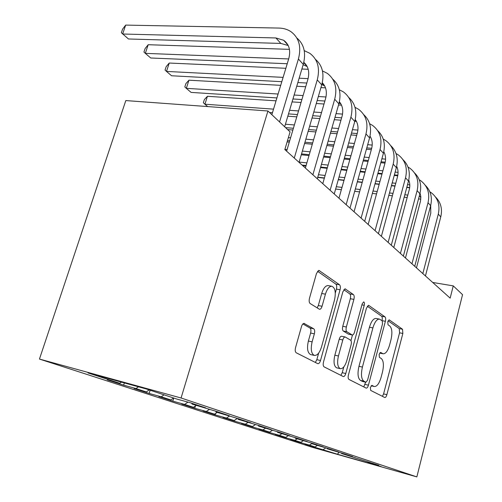 <?xml version="1.0" encoding="UTF-8"?>
<svg xmlns="http://www.w3.org/2000/svg" width="502" height="502" viewBox="0 0 502 502"><rect width="100%" height="100%" fill="white"/><g stroke="black" fill="none" stroke-linecap="round" stroke-linejoin="round"><path stroke-width="0.75" d="M370.382 387.412L370.677 390.405L384.758 397.515C385.567 397.615 386.276 396.674 386.873 394.685L402.849 333.466L402.529 329.262L389.32 319.931L387.776 321.732L388.033 324.8L389.803 326.024C392.093 328.402 392.476 333.002 390.958 339.835L389.596 345.012C387.82 350.986 385.643 353.91 383.057 353.784L380.604 352.398L379.135 354.356L379.412 357.38L381.231 358.466C383.591 360.662 384.005 365.211 382.468 372.114L381.087 377.36C379.161 383.748 376.833 386.785 374.109 386.477L371.944 385.379L370.382 387.412M304.526 323.495L304.243 323.382C303.12 323.313 302.204 324.374 301.489 326.576L295.54 347.641C294.944 350.245 295.182 351.958 296.262 352.799L317.785 363.668C318.877 363.818 319.787 362.764 320.508 360.505L340.067 289.767C340.62 287.351 340.431 285.682 339.515 284.753L318.908 270.383L316.511 273.37L309.477 298.288C308.887 300.849 309.106 302.599 310.148 303.534L319.536 309.307C320.571 309.326 321.412 308.31 322.058 306.258L325.434 294.178C327.066 288.983 329.174 286.341 331.759 286.234C335.204 287.709 336.108 292.352 334.457 300.177L321.5 346.97C319.592 352.937 317.17 355.742 314.227 355.385C311.227 353.546 310.525 349.041 312.118 341.856L314.359 333.843C314.936 331.326 314.723 329.638 313.712 328.772L303.898 323.363M267.936 110.986L181.071 397.986L39.451 359.062L125.807 100.576L267.936 110.986L290.081 131.888L284.835 149.577L450.15 298.138L453.256 285.883L432.705 282.457M453.256 285.883L462.549 294.655L416.848 476.9L181.071 397.986M348.444 374.894C347.917 377.222 348.087 378.728 348.946 379.418L366.153 388.115C367.044 388.228 367.803 387.255 368.43 385.191L385.379 321.305C385.869 319.128 385.737 317.653 385.003 316.881L368.876 305.492L368.556 305.36L366.46 308.14L348.444 374.894M343.199 376.519L324.097 366.862C323.137 366.109 322.937 364.496 323.495 362.042L342.885 291.731L345.131 288.851L353.395 294.555C354.261 295.44 354.425 297.052 353.891 299.393L346.355 327.003C345.822 329.368 345.991 330.95 346.876 331.759L352.241 334.991C353.157 335.035 353.929 334.068 354.537 332.086L362.187 303.848L363.674 301.89C364.439 302.254 364.628 303.384 364.232 305.272L345.771 373.513C345.094 375.672 344.265 376.688 343.286 376.556L343.199 376.519M39.451 359.062L312.376 447.32L416.848 476.9M313.311 446.447L313.217 446.774L337.419 454.228L381.162 466.615L367.966 462.248L378.646 465.272L341.636 453.544L352.806 456.694L344.403 453.908L327.185 448.769L338.624 451.988L329.657 449.014L311.773 443.674L323.476 446.962L313.888 443.781L295.283 438.221L307.274 441.584L296.996 438.171L277.612 432.379L289.899 435.818L278.855 432.153L258.624 426.098L271.212 429.618L259.314 425.665L238.161 419.333L251.069 422.929L238.212 418.662L216.055 412.029L229.288 415.706L215.352 411.075L192.09 404.104L205.663 407.862L190.503 402.83L176.717 399.021L146.377 388.987L88.001 372.923L119.809 383.296L121.453 382.129M313.217 446.774L304.952 444.088L315.055 446.943L309.464 445.117L311.755 443.636M299.38 441.892L299.28 442.243L309.464 445.117M299.28 442.243L290.52 439.394L300.83 442.306L294.894 440.367L297.209 438.861M284.603 437.066L284.502 437.437L294.894 440.367M284.502 437.437L275.19 434.412L285.713 437.38L279.407 435.322L281.785 433.759M268.909 431.933L268.79 432.335L279.407 435.322M268.79 432.335L258.888 429.116L269.637 432.134L262.91 429.944L265.357 428.325M252.199 426.462L252.073 426.901L262.91 429.944M252.073 426.901L241.512 423.462L252.487 426.543L245.309 424.203L247.894 422.483M234.44 420.387L234.233 421.103L245.309 424.203M234.233 421.103L222.951 417.432L234.164 420.576L226.484 418.066L229.282 416.183M215.59 413.466L215.17 414.903L226.484 418.066M215.17 414.903L203.084 410.975L214.542 414.175L206.297 411.489L209.353 409.412M195.422 405.98L194.738 408.258L206.297 411.489M194.738 408.258L181.768 404.041L193.477 407.31L184.61 404.417L187.949 402.127M173.736 398.036L172.795 401.129L184.61 404.417M172.795 401.129L158.833 396.586L170.799 399.918L161.236 396.8L164.06 394.836M150.154 390.242L149.163 393.442L161.236 396.8M149.163 393.442L134.09 388.548L146.32 391.936L135.973 388.561L138.464 386.81M124.339 382.926L123.643 385.147L135.973 388.561M123.643 385.147L107.321 379.845L119.809 383.296M192.09 404.104L191.714 403.231M216.055 412.029L215.684 411.188M146.32 391.936L149.194 389.922M238.161 419.333L237.81 418.555M170.799 399.918L173.592 397.986M258.624 426.098L258.292 425.382M193.477 407.31L196.182 405.459M277.612 432.379L277.299 431.72M214.542 414.175L217.171 412.399M295.283 438.221L294.988 437.612M234.164 420.576L237.364 418.43M311.773 443.674L311.491 443.109M252.487 426.543L255.436 424.585M327.185 448.769L326.927 448.242M269.637 432.134L272.36 430.339M341.636 453.544L341.385 453.055M285.713 437.38L288.248 435.723M355.203 458.031L354.97 457.573M300.83 442.306L303.183 440.775M367.966 462.248L367.746 461.821M315.055 446.943L317.289 445.494M337.419 454.228L339.013 452.39M323.194 449.597L325.792 447.928M374.109 386.477L371.16 385.781M382.417 396.335L383.584 393.901L399.579 332.807L399.247 328.615L388.115 320.797M381.997 320.627C382.48 318.463 382.348 316.994 381.608 316.229L367.307 306.189M363.774 386.916L365.625 382.185M365.895 382.235L367.546 380.221L382.511 323.897L382.235 320.791L379.449 319.096C376.858 319.096 374.668 322.039 372.892 327.925L362.419 367.081C360.806 374.341 361.283 379.041 363.856 381.175L365.895 382.235L362.695 381.489M379.449 319.096L376.029 318.431C373.419 318.431 371.229 321.362 369.447 327.241L372.892 327.925M362.482 381.438L360.43 380.378C357.838 378.238 357.355 373.544 358.968 366.303L369.447 327.241M343.807 289.692L349.806 293.902L353.395 294.555M352.241 334.991L348.463 334.163L343.299 331.025C342.408 330.216 342.232 328.634 342.772 326.275L350.308 298.728C350.842 296.393 350.672 294.781 349.806 293.902M352.467 335.01L350.961 340.557M343.814 366.906L342.238 372.697L345.771 373.513M338.442 355.987C336.955 362.733 337.539 366.949 340.18 368.644C342.822 368.957 345.037 366.265 346.819 360.555L351.086 344.824C351.607 342.496 351.444 340.94 350.584 340.161L345.2 336.986C344.246 336.936 343.45 337.928 342.816 339.967L338.442 355.987L334.853 355.19C333.366 361.917 333.955 366.127 336.616 367.822L337.018 367.916M345.2 336.986L341.624 336.24C340.663 336.183 339.867 337.175 339.226 339.208L342.816 339.967M334.853 355.19L339.226 339.208M340.871 375.339L342.238 372.697M310.958 354.644L310.518 354.55C307.5 352.711 306.791 348.212 308.385 341.04L310.619 333.052C311.202 330.542 310.983 328.86 309.966 327.994L302.875 323.941M328.421 285.632L328.051 285.569C325.453 285.669 323.338 288.305 321.7 293.488L325.434 294.178M317.151 307.902L318.324 305.536L321.7 293.488M335.305 293.055L336.403 289.102C336.949 286.698 336.767 285.029 335.838 284.101L317.515 271.237M315.338 362.438L316.837 359.67L318.67 353.057M435.573 197.079C440.838 202.325 442.569 208.926 440.769 216.877L425.445 275.937M429.863 191.808L431.331 192.774C437.92 198.008 440.241 205.123 438.29 214.128L422.828 273.584M416.465 267.867L430.779 213.181L430.71 205.374M420.814 196.665L419.183 196.439M407.812 195.109L404.825 194.757M393.022 193.37L389.47 192.956M377.197 191.519L373.017 191.03M360.235 189.53L355.334 188.959M342.006 187.397L336.29 186.725M420.801 199.15L418.536 198.886M407.16 197.531L404.173 197.179M392.369 195.78L388.818 195.36M376.544 193.904L372.365 193.402M359.583 191.889L354.682 191.306M341.354 189.725L335.631 189.047M317.691 177.426L324.348 178.172M338.266 179.741L343.983 180.387M357.311 181.887L362.212 182.439M374.981 183.883L379.167 184.353M391.434 185.734L394.98 186.135M406.783 187.466L409.651 187.786M425.338 185.332C430.747 190.678 432.517 197.449 430.641 205.638L414.734 266.311M419.252 179.779L420.971 180.883C427.698 186.204 430.045 193.483 428.018 202.726L411.954 263.814M405.465 257.978L420.488 201.164L420.82 196.709L420.061 193.107M409.789 184.874L407.549 184.61M395.745 183.305L392.2 182.91M379.932 181.548L375.753 181.084M362.977 179.666L358.083 179.126M344.761 177.645L339.038 177.011M325.12 175.468L318.463 174.727M409.682 187.541L406.846 187.221M395.049 185.891L391.497 185.489M379.23 184.108L375.05 183.638M362.275 182.201L357.374 181.649M344.052 180.149L338.329 179.509M324.411 177.94L317.76 177.193M302.794 165.71L305.95 166.049M320.521 167.599L327.172 168.308M341.084 169.783L346.807 170.391M360.122 171.809L365.023 172.33M377.786 173.686L381.966 174.131M394.233 175.436L397.741 175.807M414.489 172.883C420.055 178.323 421.862 185.276 419.904 193.728L403.37 256.095M407.988 167.028L409.983 168.283C416.855 173.692 419.233 181.14 417.118 190.641L400.414 253.441M393.794 247.492L409.249 189.743C410.128 186.317 409.958 183.111 408.728 180.124M398.067 172.393L395.143 172.086M382.882 170.812L378.703 170.373M365.933 169.042L361.038 168.534M347.723 167.141L342.006 166.545M328.088 165.095L321.437 164.405M306.873 162.886L299.148 162.077M397.841 175.236L394.384 174.872M382.122 173.573L377.943 173.127M365.174 171.778L360.279 171.257M346.957 169.845L341.241 169.237M327.329 167.762L320.671 167.059M306.107 165.516L302.104 165.089M301.275 154.792L309 155.564M323.564 157.013L330.216 157.672M344.127 159.059L349.838 159.623M363.153 160.954L368.048 161.437M380.811 162.711L384.99 163.125M402.968 159.661C408.697 165.202 410.542 172.343 408.496 181.078L391.284 245.233M396.009 153.486L398.324 154.905C405.34 160.395 407.737 168.026 405.534 177.79L388.14 242.41M381.382 236.335L397.471 176.93C398.462 173.096 398.199 169.569 396.668 166.357M385.567 159.159L381.884 158.801M369.127 157.559L364.232 157.088M350.923 155.796L345.207 155.237M331.301 153.888L324.65 153.242M310.092 151.83L302.367 151.083M287.088 149.596L284.891 149.383M385.21 162.19L381.068 161.782M368.305 160.521L363.41 160.031M350.095 158.714L344.385 158.149M330.473 156.775L323.821 156.116M309.263 154.679L301.539 153.913M287.113 141.909L289.303 142.11M304.576 143.522L312.3 144.231M326.858 145.574L333.504 146.189M347.409 147.469L353.119 147.996M366.429 149.219L371.323 149.671M390.713 145.599C396.618 151.246 398.5 158.582 396.354 167.618L378.414 233.668M383.239 139.073L385.919 140.667C393.079 146.251 395.507 154.064 393.198 164.116L375.063 230.656M368.161 224.457L384.94 163.288C386.051 159.021 385.668 155.162 383.792 151.723M372.208 145.084L367.696 144.683M354.393 143.49L348.677 142.982M334.778 141.74L328.132 141.15M313.574 139.845L305.856 139.161M290.583 137.793L288.386 137.598M371.687 148.328L366.799 147.877M353.496 146.666L347.786 146.145M333.88 144.871L327.235 144.269M312.677 142.938L304.952 142.229M289.679 140.836L287.489 140.635M287.627 129.572L292.886 130.012M308.153 131.298L315.871 131.951M330.423 133.174L337.068 133.739M350.967 134.906L356.677 135.389M369.936 136.506L370.256 136.531M377.648 130.614C383.741 136.356 385.661 143.905 383.415 153.261L364.678 221.326M369.597 123.712L372.691 125.494C380.008 131.16 382.455 139.173 380.039 149.521L361.095 218.106M354.054 211.775L371.58 148.743C372.817 143.992 372.296 139.794 370.018 136.149M370.344 136.682L369.961 136.412M357.901 130.093L352.454 129.654M338.561 128.531L331.916 127.991M317.371 126.811L309.652 126.19M294.385 124.954L285.425 124.232M357.192 133.57L351.482 133.093M337.582 131.938L330.937 131.386M316.392 130.181L308.674 129.535M293.4 128.267L285.556 127.615M287.828 116.182L296.782 116.859M312.043 118.014L319.761 118.597M334.307 119.696L340.946 120.198M354.839 121.246L356.401 121.365M363.693 114.607C369.987 120.449 371.951 128.217 369.579 137.918L349.988 208.123M354.996 107.302L358.566 109.285C366.04 115.04 368.506 123.254 365.977 133.921L346.154 204.678M338.957 198.215L357.292 133.199C358.673 127.916 357.995 123.36 355.253 119.532M356.163 120.926L355.096 120.235M342.533 114.092L336.051 113.628M321.512 112.586L313.794 112.034M298.533 110.936L289.579 110.296M273.527 109.141L204.916 104.215L207.684 106.575M341.624 117.832L334.985 117.342M320.439 116.263L312.721 115.692M297.46 114.556L288.506 113.898M272.454 112.705L269.524 112.486M207.433 96.284L204.916 104.215L203.366 102.728L204.37 99.572L207.433 96.284L276.037 100.833M292.082 101.9L301.037 102.49M316.291 103.506L324.003 104.014M338.543 104.981L341.529 105.175M348.746 97.476C355.259 103.412 357.267 111.419 354.77 121.49L334.238 193.967M339.321 89.739L343.443 91.929C351.08 97.771 353.565 106.192 350.898 117.198L330.121 190.271M322.773 183.669L341.994 116.546C343.525 110.678 342.659 105.753 339.39 101.774M340.977 104.058L339.107 102.966M325.98 96.986L318.337 96.51M303.082 95.568L294.134 95.016M278.089 94.025L186.324 88.346L191.08 92.406L276.909 97.934M324.876 101.027L317.164 100.532M301.909 99.547L292.955 98.969M188.947 80.194L186.324 88.346L184.824 86.902L185.872 83.652L188.947 80.194L280.706 85.346M296.751 86.244L305.693 86.746M320.947 87.605L325.509 87.863M332.707 79.09C339.452 85.12 341.504 93.372 338.863 103.851L317.308 178.756M322.447 70.895L327.21 73.305C335.01 79.228 337.507 87.875 334.702 99.239L312.878 174.771M305.373 168.032L325.56 98.662C327.266 92.136 326.181 86.833 322.29 82.748M322.19 83.194L324.675 85.955L321.845 84.518M308.077 78.645L299.148 78.193M283.109 77.371L166.495 71.428L171.571 75.764L281.81 81.688M306.797 83.037L297.849 82.554M169.243 63.039L166.495 71.428L165.058 70.035L166.156 66.691L169.243 63.039L285.851 68.291M301.884 69.012L308.203 69.295M315.451 59.318C322.447 65.429 324.549 73.945 321.744 84.869L299.06 162.359M304.225 50.639L309.747 53.268C317.716 59.267 320.22 68.14 317.258 79.893L294.279 158.061M286.617 151.177L307.87 79.41C309.772 72.144 308.416 66.446 303.81 62.323M307.142 66.502L303.152 64.764M288.669 58.947L145.316 53.363L150.744 57.994L287.219 63.735M148.197 44.716L145.316 53.363L143.955 52.02L145.103 48.581L148.197 44.716L289.441 49.353M296.82 37.989C304.099 44.176 306.245 52.974 303.264 64.375L284.665 126.78M271.858 114.688L288.763 58.621C290.896 50.432 289.183 44.314 283.643 40.26L275.905 37.964L122.639 34.011L125.663 25.1L278.936 28.068C283.467 28.168 287.451 29.361 290.896 31.645C299.048 37.719 301.551 46.83 298.414 58.991L279.558 121.961M288.217 45.519L280.869 43.429L128.456 38.974L121.365 32.743L122.57 29.198L125.663 25.1M371.173 385.737L373.864 386.371M379.732 352.956L382.53 353.559M388.968 319.862L389.32 319.931M399.247 328.615L402.529 329.262M399.579 332.807L402.849 333.466M383.584 393.901L386.873 394.685M368.273 305.379L368.876 305.492M381.608 316.229L385.003 316.881M382.041 320.659L385.379 321.305M365.036 384.388L368.43 385.191M358.968 366.303L362.419 367.081M360.43 380.378L363.856 381.175M344.818 288.876L345.539 289.008M350.308 298.728L353.891 299.393M342.772 326.275L346.355 327.003M343.299 331.025L346.876 331.759M348.463 334.163L352.015 334.903M361.923 304.839L364.232 305.272M309.966 327.994L313.712 328.772M310.619 333.052L314.359 333.843M308.385 341.04L312.118 341.856M318.324 305.536L322.058 306.258M318.569 270.421L319.441 270.572M335.838 284.101L339.515 284.753M336.403 289.102L340.067 289.767M316.837 359.67L320.508 360.505M440.769 216.877L438.29 214.128M420.858 197.606L419.873 196.52M430.641 205.638L428.018 202.726M409.808 185.433L409.23 184.799M419.904 193.728L417.118 190.641M408.496 181.078L405.534 177.79M396.354 167.618L393.198 164.116M383.415 153.261L380.039 149.521M369.579 137.918L365.977 133.921M354.77 121.49L350.898 117.198M338.863 103.851L334.702 99.239M321.744 84.869L317.258 79.893M303.264 64.375L298.414 58.991M280.869 43.429L275.905 37.964M379.7 353.063L383.057 353.784M362.538 381.464L365.952 382.26M336.616 367.822L340.18 368.644M310.518 354.55L314.227 355.385M328.051 285.569L331.759 286.234M355.905 120.744L355.171 119.922M340.839 103.958L339.283 102.232M307.061 66.339L303.735 62.637M288.035 45.155L283.643 40.26"/></g></svg>
